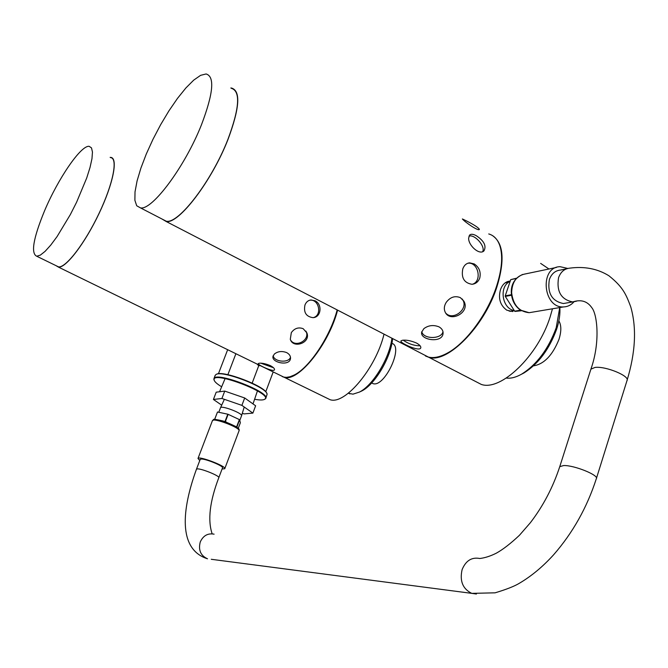 <?xml version="1.0" encoding="UTF-8"?>
<svg xmlns="http://www.w3.org/2000/svg" width="668" height="668" viewBox="0 0 668 668"><rect width="100%" height="100%" fill="white"/><g stroke="black" fill="none" stroke-linecap="round" stroke-linejoin="round"><path stroke-width="1" d="M510.319 311.405L510.945 311.012M512.715 311.572L506.778 310.169C500.157 305.318 498.069 298.462 500.516 289.586C502.453 284.309 505.651 281.47 510.101 281.053L510.252 281.044M476.376 235.762C484.108 240.914 486.621 245.958 483.941 250.909C479.357 255.552 468.143 245.198 468.652 238.042L469.738 234.927C471.174 233.833 473.387 234.109 476.376 235.762M468.944 236.121C474.689 233.992 485.653 246.383 482.672 251.644M466.757 221.05C474.188 224.865 478.405 227.629 479.399 229.341C478.856 231.654 465.212 222.394 462.373 218.954L466.757 221.05M416.523 343.051C419.846 344.947 421.241 346.608 420.715 348.036C419.162 351.936 399.197 342.634 400.975 340.897L402.412 340.271C406.303 339.77 411.004 340.697 416.523 343.051M420.147 345.807C414.202 345.765 408.549 343.886 403.188 340.187M439.01 326.852C441.974 328.589 443.327 330.852 443.051 333.633C442.132 343.569 419.729 340.054 421.675 332.138L423.863 328.656C428.397 325.283 433.44 324.681 439.01 326.852M442.976 331.654C441.598 339.444 423.17 339.394 421.8 331.612M460.386 297.652L463.884 301.201C470.581 312.424 449.981 323.162 445.122 312.014C443.786 308.958 444.153 305.735 446.224 302.362C450.232 297.076 454.95 295.498 460.386 297.652M462.181 298.955L462.932 300.141C468.368 309.342 452.954 321.041 445.798 313.167M474.188 263.918C479.248 267.3 481.094 272.035 479.741 278.13C478.263 281.838 475.7 283.892 472.034 284.292C464.135 282.99 461.062 277.821 462.815 268.803C464.185 265.213 466.448 263.225 469.621 262.85L474.188 263.918M467.792 263.25L467.976 263.225C478.388 261.772 482.455 281.487 472.309 284.267M231.353 88.31C240.705 91.073 239.553 108.116 227.897 139.437C211.731 181.12 178.523 224.239 166.265 221.217L162.474 219.254M201.435 124.858C184.911 166.741 152.095 210.554 140.489 207.89L136.715 205.769L134.886 200.308L135.019 191.858L137.074 180.936L140.906 168.102L146.292 154.007L152.98 139.303L160.654 124.674L168.962 110.804L177.513 98.355L185.913 87.934L193.737 80.11L200.592 75.342L206.07 73.964C214.921 76.428 213.376 93.386 201.435 124.858M230.811 88.001L231.495 88.042C240.881 90.815 239.72 107.924 228.022 139.378C211.789 181.228 178.448 224.523 166.14 221.484L161.906 218.962M488.734 233.95C493.961 235.437 497.668 239.361 499.856 245.732C503.113 256.17 501.91 269.997 496.24 287.223C487.03 314.912 465.471 343.586 447.159 353.205C439.945 357.088 433.682 358.374 428.372 357.063L422.452 353.998M501.342 252.629C502.478 262.349 500.8 273.938 496.299 287.399C487.139 314.954 465.68 343.494 447.443 353.071L444.779 354.424M427.077 356.395L424.197 354.9M492.258 235.445C503.58 242.985 505.075 260.328 496.725 287.49C483.908 327.078 447.218 363.684 428.848 357.313L425.466 355.994M552.478 308.783L550.131 316.933C537.949 356.052 500.724 391.39 481.294 384.426L474.981 381.161M540.646 263.392L548.962 269.004M559.734 307.564L556.219 327.721C548.461 348.997 536.93 364.477 521.608 374.155C515.938 377.345 510.836 378.647 506.302 378.063M559.859 307.547C560.302 313.943 559.233 321.149 556.644 329.149C549.338 349.214 538.441 363.826 523.962 372.969L521.065 374.456M558.849 320.857C561.421 325.166 561.471 331.311 558.991 339.319C552.561 355.309 544.069 364.152 533.507 365.847M270.323 365.621C273.437 367.308 274.815 368.711 274.464 369.83C273.521 372.427 257.08 364.611 258.274 363.601L259.075 363.25C261.848 362.908 265.597 363.701 270.323 365.621M273.529 367.759L260.837 363.192M286.664 352.595C289.536 354.199 290.805 356.261 290.471 358.774C289.369 366.515 271.2 362.549 273.012 356.294L274.373 354.04C277.788 351.31 281.888 350.825 286.664 352.595M290.496 357.28C288.726 363.325 273.897 361.931 273.212 355.66M303.18 328.698L306.879 332.889C311.021 342.96 293.01 349.005 290.296 339.294L291.323 332.622C294.53 328.28 298.479 326.969 303.18 328.698M305.936 331.086L306.295 331.929C309.793 340.421 295.373 347.936 290.622 340.096M315.004 300.784C322.594 304.132 321.266 317.459 312.958 317.651C306.103 316.64 303.439 312.415 304.975 304.959C306.195 301.978 308.207 300.308 311.004 299.949L315.004 300.784M309.551 300.249L309.885 300.216C319.062 298.88 322.36 315.379 313.367 317.609M110.587 157.623C118.219 158.015 113.159 183.834 98.956 213.593C84.844 243.361 65.873 267.985 58.55 266.883L56.504 265.889M44.464 211.03C57.932 178.874 80.987 145.006 89.178 146.334L91.499 147.887L92.46 152.045L91.975 158.658L90.03 167.459L86.706 178.014L76.603 202.204L70.349 214.57L57.072 236.581L50.76 245.089L45.09 251.36L40.347 255.118L36.732 256.236C30.695 253.397 33.266 238.326 44.464 211.03M110.136 157.381L110.696 157.397C118.353 157.798 113.284 183.717 99.014 213.593C84.853 243.486 65.806 268.21 58.45 267.108L56.037 265.664M337.173 309.91C330.284 336.388 309.443 367.659 294.129 375.057L290.071 376.735L286.397 377.362L283.783 377.094L280.502 375.491M337.273 309.96C330.451 336.346 309.668 367.567 294.396 374.94L292.768 375.717M337.591 310.127C328.906 344.379 298.062 382.438 284.201 377.295L282.263 376.577M384.025 334.134C376 368.16 344.788 405.267 330.017 399.664L326.51 397.953M391.916 338.217C389.653 357.931 373.02 385.378 359.451 392.066L352.98 394.162L348.279 393.26M392.592 338.601C391.106 357.238 374.982 384.501 361.739 390.997L359.618 391.991M391.882 343.369C404.023 346.35 384.384 388.008 372.911 383.582L371.642 382.989L372.911 383.582M224.74 391.097L216.207 392.174L213.418 399.464L221.918 398.479L224.74 391.097L244.688 397.978L255.627 405.785L252.88 413.108L244.054 413.901L242.309 413.292M221.692 405.167L213.418 399.464M221.918 398.479L241.891 405.376L244.688 397.978M241.891 405.376L252.88 413.108M260.228 365.596L258.725 365.755L260.094 365.538M252.17 383.098L258.725 365.755L257.03 364.035M227.663 349.698L218.411 373.779M235.896 353.723L227.88 374.69M216.557 374.28C222.377 369.913 265.254 386.171 266.707 393.285M214.194 380.351L213.969 378.531C216.165 371.308 270.824 392.417 265.705 398.504L264.453 399.397M221.667 386.789C216.966 383.95 214.436 381.653 214.077 379.908C211.764 369.997 274.982 394.412 264.503 399.372C262.858 400.216 259.56 400.182 254.6 399.264M215.129 375.516L215.956 374.539C221.843 369.813 267.534 387.465 267.091 394.279L265.831 398.17M273.195 371.926L265.747 391.799M516.573 278.189L510.728 279.633L516.28 278.489M511.454 294.671L505.233 295.857L510.728 279.633M520.522 310.169L514.652 311.179L505.3 296.408L511.521 295.231M521.474 310.745L515.078 311.413L520.906 310.411M515.078 311.413L514.652 311.179M505.3 296.408L505.233 295.857M573.946 301.844C571.09 305.084 567.633 306.779 563.583 306.921C542.934 308.349 539.318 266.941 560.051 266.682L567.783 268.444M566.614 268.786L560.469 270.056C555.208 270.607 551.509 273.763 549.363 279.533C547.226 293.194 551.91 301.193 563.408 303.531L566.606 302.988M514.251 310.545C501.96 308.733 498.762 286.129 510.135 281.395M200.2 459.434L201.21 459.033C205.727 458.665 224.189 466.347 222.502 467.876L218.828 477.612M236.873 427.194L239.561 419.721L240.371 422.71L238.242 428.363M226.268 422.042L225.366 421.625L228.139 414.327L239.369 419.587L236.622 426.869L235.812 426.493M215.313 419.387L214.729 419.262L217.501 412.006L227.788 414.202L225.024 421.5L224.197 421.324M217.501 412.006L214.628 419.404M223.997 421.283L235.512 426.351M199.774 460.553L197.995 458.465C198.822 455.668 226.995 466.473 224.749 468.727L222.077 468.994M220.457 407.872L220.515 407.739C221.459 405.109 243.352 413.542 241.524 415.838L239.77 420.498M532.905 312.073L529.139 312.699C519.019 311.63 513.183 305 511.63 292.793C512.03 281.712 516.74 275.4 525.758 273.847L556.369 267.45M596.457 478.28L626.951 380.735C635.569 352.42 636.804 327.729 630.684 306.67C626.083 294.555 623.194 287.173 608.882 275.742C597.518 268.72 584.467 266.19 569.712 268.152C564.418 268.711 560.702 271.893 558.548 277.721C556.402 291.498 561.112 299.573 572.693 301.944L576.517 301.176M626.951 380.735C630.617 376.268 605.659 365.889 594.954 367.45L590.904 369.162L590.696 369.813M476.418 594.019L471.775 593.368L495.105 592.825C506.369 589.435 514.452 586.254 519.37 583.264C531.419 576.167 542.825 566.681 553.588 554.816C572.743 532.897 586.98 507.563 596.29 478.814C599.647 475.449 574.196 465.095 563.667 465.554L559.759 466.64L590.904 369.162C600.499 342.125 597.234 314.069 591.781 307.656C587.264 301.151 580.893 299.247 572.693 301.944L563.408 303.531M211.263 559.291L471.775 593.368C462.765 588.951 459.542 581.035 462.106 569.629C465.796 560.661 471.7 556.953 479.816 558.498C484.985 557.88 490.496 556.102 496.341 553.171C502.996 549.472 510.703 543.51 519.453 535.268L530.35 522.743C543.168 506.018 552.97 487.323 559.759 466.64M200.233 459.334L196.484 469.161C181.738 509.676 177.888 549.363 207.514 558.799C200.592 555.601 198.179 549.973 200.275 541.932C203.214 535.611 207.823 533.022 214.102 534.166M196.484 469.161L197.452 468.886C201.945 468.602 220.457 476.259 218.787 477.712C209.769 501.392 207.556 520.096 212.148 533.824M212.382 420.782L212.432 420.64C213.443 417.4 241.407 428.171 239.01 430.868L224.799 468.602M507.463 281.587L510.085 281.053M443.059 333.608L443.059 332.155M463.884 301.193L462.932 300.141M469.604 262.85L467.976 263.225M140.489 207.89L166.265 221.217M166.14 221.484L428.372 357.063M428.848 357.313L481.294 384.426M523.962 372.969L521.608 374.155M290.471 358.766L290.547 357.973M306.871 332.889L306.295 331.929M310.987 299.957L309.885 300.216M36.732 256.236L58.55 266.883M58.45 267.108L283.783 377.094M284.201 377.295L330.017 399.664M348.412 393.16L349.907 393.903M361.739 390.997L359.451 392.066M225.099 378.597L219.58 391.749M257.456 390.855L253.013 403.915M264.503 399.372L265.021 399.147M214.077 379.908L213.835 379.391M213.969 378.531L215.246 375.207M563.583 306.921L529.139 312.699L520.481 310.136C514.903 306.128 511.855 300.383 511.312 292.901C510.928 284.317 514.711 278.164 522.668 274.423M509.125 311.129L514.402 310.787M504.941 282.998L510.152 281.345M197.995 458.465L212.432 420.64C215.163 419.83 209.351 417.917 223.221 421.007C242.851 428.798 238.676 429.649 239.069 430.701M218.778 412.281L220.507 407.756M224.364 399.322L220.515 407.739M244.221 407.012L241.574 415.696"/></g></svg>
